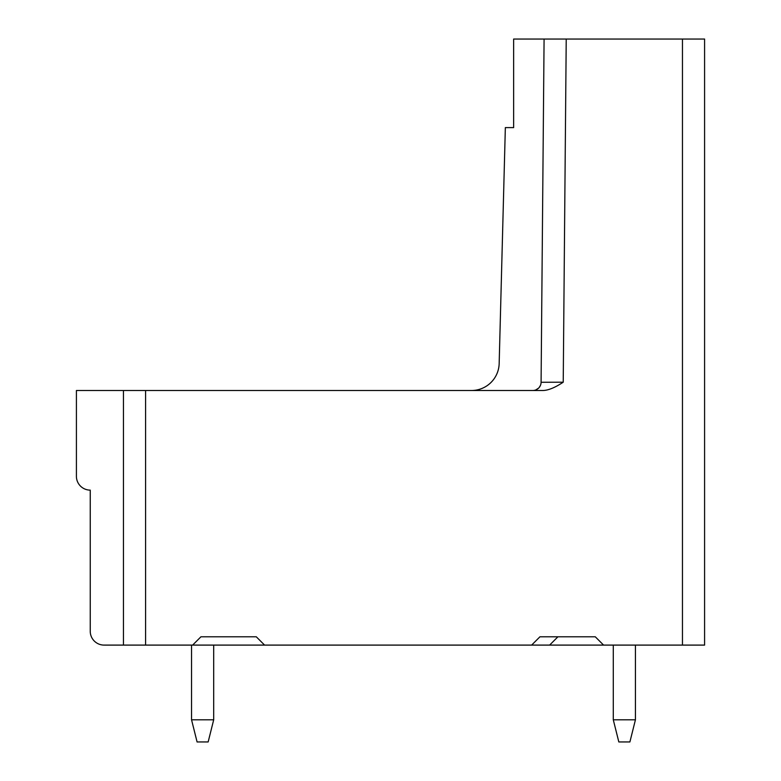 <?xml version="1.0" encoding="UTF-8"?>
<svg xmlns="http://www.w3.org/2000/svg" width="781" height="781" viewBox="0 0 781 781"><rect width="100%" height="100%" fill="white"/><g stroke="black" fill="none" stroke-linecap="round" stroke-linejoin="round"><path stroke-width="1.17" d="M145.588 390.5L76.411 390.5L76.411 476.283A13.833 13.833 0 0 0 90.245 490.126L90.245 631.253A13.833 13.833 0 0 0 104.078 645.096L145.588 645.096L145.588 390.5L542.522 390.5M192.634 645.096L264.583 645.096L256.285 636.788L200.942 636.788L192.634 645.096L145.588 645.096M557.927 636.788L549.619 645.096L264.583 645.096L256.285 636.788M549.619 645.096L704.589 645.096L704.589 39.05L513.644 39.05L513.644 127.606L505.346 127.606L499.166 363.555A27.677 27.677 0 0 1 471.646 390.5M213.691 719.809L191.55 719.809L197.085 741.95L208.156 741.95L213.691 719.809L213.691 645.096M191.55 645.096L191.55 719.809M613.29 645.096L613.29 719.809L635.431 719.809L635.431 645.096M635.431 719.809L629.896 741.95L618.825 741.95L613.29 719.809M532.788 390.5L542.336 390.5C547.715 390.617 554.676 387.854 563.228 382.202L566.225 39.05L552.392 39.05M603.586 645.096L595.278 636.788L539.935 636.788L531.636 645.096M532.876 390.5A8.298 8.298 0 0 0 541.087 382.27L544.084 39.05M540.432 385.433L539.075 387.62M538.695 388.03L535.903 389.895M545.577 390.256L546.368 390.11M123.457 645.096L123.457 390.5M682.457 645.096L682.457 39.05M563.228 382.202L541.087 382.27"/></g></svg>
